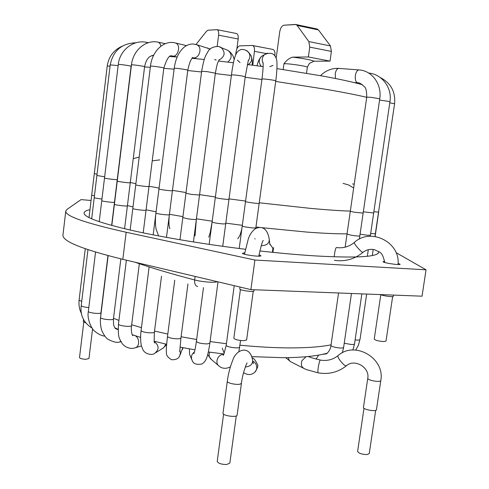 <?xml version="1.0" encoding="UTF-8"?>
<svg xmlns="http://www.w3.org/2000/svg" width="489" height="489" viewBox="0 0 489 489"><rect width="100%" height="100%" fill="white"/><g stroke="black" fill="none" stroke-linecap="round" stroke-linejoin="round"><path stroke-width="0.73" d="M272.715 49.395L272.99 49.444C274.525 50.122 275.16 52.036 274.897 55.19L274.347 55.086L274.897 55.19L274.842 55.654L274.897 55.19C275.16 52.036 274.525 50.122 272.99 49.444L272.715 49.395M252.11 45.459L252.587 45.52C254.078 46.192 254.696 48.124 254.433 51.327L252.77 65.226L254.433 51.327C254.696 48.124 254.078 46.192 252.587 45.52L272.99 49.444L252.11 45.459L239.818 45.868C238.015 46.272 236.774 48.228 236.108 51.742L235.661 54.829L236.108 51.742C236.774 48.228 238.015 46.272 239.818 45.868L252.11 45.459M316.933 28.967L318.467 29.933L330.454 45.948L331.389 51.418L330.032 61.119L314.066 61.198L309.409 63.381L307.33 67.299C308.131 66.382 290.111 63.594 283.968 63.692L283.174 69.536L283.968 63.692C290.111 63.594 308.131 66.382 307.33 67.299L306.511 73.246L307.33 67.299L309.409 63.381L314.066 61.198L330.032 61.119L308.376 56.962L292.74 57.146C289.641 57.891 286.719 60.074 283.968 63.692C286.719 60.074 289.641 57.891 292.74 57.146C303.596 58.484 310.704 59.835 314.066 61.198C310.704 59.835 303.596 58.484 292.74 57.146L308.376 56.962L309.739 47.121L308.376 56.962L330.032 61.119L331.389 51.418L309.739 47.121L308.834 41.577L309.739 47.121L331.389 51.418L330.454 45.948L308.834 41.577L297.135 25.428L308.834 41.577L330.454 45.948L318.467 29.933L297.135 25.428L295.967 24.529L297.135 25.428L318.467 29.933L316.933 28.967M238.174 38.992C238.461 35.984 237.923 34.169 236.566 33.539L236.566 33.539C237.923 34.169 238.461 35.984 238.174 38.992L236.872 48.918L238.174 38.992L218.614 35.184L217.165 46.333L218.614 35.184C218.901 32.14 218.381 30.3 217.061 29.676L208.088 30.19L217.061 29.676L236.566 33.539L217.061 29.676C218.381 30.3 218.901 32.14 218.614 35.184L238.174 38.992M196.003 44.475L206.517 31.229L208.088 30.19L206.517 31.229L196.003 44.475M295.289 24.456L317.269 29.04L295.967 24.529L284.03 25.196L295.289 24.456M279.726 31.822C280.454 27.934 281.884 25.721 284.03 25.196C281.884 25.721 280.454 27.934 279.726 31.822L276.169 58.099L279.726 31.822M315.093 255.894C298.455 254.855 280.02 253.21 259.793 250.949C280.02 253.21 298.455 254.855 315.093 255.894C353.785 258.039 374.867 257.11 378.327 253.106C374.867 257.11 353.785 258.039 315.093 255.894M245.386 249.262C203.913 244.176 161.596 237.098 131.944 230.429C102.195 223.528 86.29 218.008 84.242 213.87C83.478 212.043 85.386 210.643 89.97 209.671C85.386 210.643 83.478 212.043 84.242 213.87C86.29 218.008 102.195 223.528 131.944 230.429C161.596 237.098 203.913 244.176 245.386 249.262M378.706 251.548L378.327 253.106L378.706 251.548M384.672 261.346L383.015 261.707C383.052 262.837 399.751 265.386 400.149 264.317L398.077 263.308L400.149 264.317C399.751 265.386 383.052 262.837 383.015 261.707L384.672 261.346M62.959 234.977C62.109 241.15 82.066 249.262 122.818 259.329L250.888 289.616L422.038 296.187L426.041 269.812L396.035 252.605L426.041 269.812L422.038 296.187L250.888 289.616L254.91 260.026L426.041 269.812L254.91 260.026L250.888 289.616L122.818 259.329C82.066 249.262 62.109 241.15 62.959 234.977L65.783 211.077C65.074 216.022 85.202 223.082 126.168 232.257L254.91 260.026L126.168 232.257L122.818 259.329L126.168 232.257C85.202 223.082 65.074 216.022 65.783 211.077L66.999 209.39L65.783 211.077L62.959 234.977M244.708 252.782L242.416 253.296C242.538 254.677 260.472 257.122 260.967 255.826L259.023 254.757L260.967 255.826C260.472 257.122 242.538 254.677 242.416 253.296L244.708 252.782M91.076 200.472L81.046 199.61L66.999 209.39L81.046 199.61L91.076 200.472M253.253 291.267L246.615 339.977L243.467 340.705C238.051 340.375 234.842 339.543 233.84 338.205L240.411 289.506M254.182 289.745L254.029 290.869C254.201 292.373 239.2 290.313 239.769 288.913L240.02 287.049M393.547 295.093L393.37 296.261C393.578 297.3 382.746 295.882 380.631 294.598M392.649 296.566L386.017 341.071L383.828 341.566C378.633 341.194 375.436 340.375 374.232 339.109L380.809 294.69M85.923 322.936L83.307 321.683L83.588 319.348M92.58 328.822L88.967 358.492L85.93 359.287C82.183 359.128 80.043 358.553 79.505 357.563L83.778 322.22M236.279 415.919L229.848 463.107L226.645 464.519C221.26 464.428 218.118 463.364 217.226 461.316L223.595 414.134M237.104 415.124C237.11 417.808 222.287 415.723 223.008 413.144L227.306 381.31C226.725 382.991 236.499 385.143 240.136 384.128L241.438 383.29L237.104 415.124M376.438 409.751C376.444 411.976 362.801 409.519 363.461 407.423L367.752 378.388C368.303 379.611 370.998 380.57 375.858 381.267C378.847 381.536 380.491 381.334 380.784 380.656L376.438 409.751M375.68 410.369L369.232 453.609L367.001 454.581C361.829 454.403 358.7 453.352 357.612 451.433L363.999 408.272M266.163 53.539L254.433 51.327L266.163 53.539M197.635 286.548C195.362 285.863 194.371 283.669 194.659 279.959C202.036 281.97 215.429 282.96 217.202 281.652C215.429 282.96 202.036 281.97 194.659 279.959L195.123 276.432L194.659 279.959C170.685 273.657 150.765 267.734 134.897 262.183C150.765 267.734 170.685 273.657 194.659 279.959C194.371 283.669 195.362 285.863 197.635 286.548M366.726 97.329C357.19 95.049 343.822 92.415 326.621 89.432L275.698 81.437M261.915 79.493L245.178 77.25M231.37 75.489L215.325 73.552M201.56 71.987L187.752 70.526M174.096 69.2L163.821 68.295M150.331 67.293L144.567 66.944M347.062 233.821C337.3 233.956 323.816 233.369 306.609 232.055L261.267 227.623M260.105 227.489L255.955 227M242.324 225.325L225.802 223.137M212.208 221.205L196.431 218.815M182.935 216.627L169.414 214.28M156.089 211.798L146.089 209.793M133.002 206.92L127.44 205.576M269.696 243.693L272.868 248.21L272.471 252.312M263.73 55.08L261.487 56.388C258.565 59.682 258.528 63.014 261.37 66.388M267.306 53.136L264.506 54.627C262.012 57.201 261.56 60.11 263.155 63.35M269.861 66.663L272.99 65.373M275.765 80.893L275.772 80.874C276.206 80.355 261.694 78.436 261.976 79.053C263.314 68.234 263.168 65.019 263.174 65.294L263.113 62.58M255.845 227.764L255.851 227.795C256.089 228.65 241.78 226.713 242.244 225.955L261.976 79.053M248.161 64.615C251.56 62.36 252.513 59.328 251.022 55.532L249.402 53.497M248.149 60.868C250.032 58.466 250.35 55.887 249.103 53.124L246.878 50.605M237.342 60.104L240.044 62.543M208.742 237.171L210.16 232.825L212.104 221.982C213.571 222.776 217.281 223.43 223.228 223.944L225.716 223.779L245.24 76.797L242.819 76.131C236.859 75.135 233.064 74.738 231.444 74.945C232.947 63.338 234.751 55.887 236.853 52.598C240.075 48.57 243.932 48.399 248.424 52.085L251.022 55.532C252.22 58.882 252.599 62.085 252.141 65.141M227.788 62.085C232.122 58.203 232.238 54.328 228.137 50.465L226.707 49.847M214.604 59.469L216.15 60.055M219.029 60.019C225.001 56.59 225.686 52.384 221.083 47.402L219.573 46.755M195.019 235.887L196.364 219.335L215.374 73.185L207.085 71.62L201.651 71.315C204.286 56.382 205.777 55.764 207.691 52.097C209.451 48.411 213.021 46.534 218.4 46.461L228.137 50.465C231.731 53.167 233.724 56.284 234.121 59.823M196.364 219.335C195.661 219.689 192.886 219.537 188.045 218.876L182.813 217.581L201.651 71.315M209.958 49.328L207.336 47.891M192.079 57.482C198.846 60.41 203.479 47.115 196.523 44.652L195.624 44.383M169.879 228.497C170.148 229.573 168.075 226.26 169.365 214.702L187.788 70.233C188.204 69.848 177.586 68.222 174.873 68.258L174.2 68.356C175.533 58.735 178.895 51.632 184.292 47.06C187.091 44.915 190.08 43.9 193.253 44.022L196.523 44.652L210.239 49.059M169.365 214.702C169.64 215.368 159.108 214.249 156.547 213.338L155.936 213.002L174.2 68.356M163.852 68.063C164.267 67.586 150.196 65.618 150.465 66.192L132.812 208.485C132.378 209.194 146.297 210.924 146.046 210.129L163.852 68.063C166.731 58.759 169.469 54.725 172.067 55.948C177.91 58.142 181.474 44.64 175.459 42.995L174.885 42.861M160.875 46.198L160.031 43.576L158.448 42.243L165.337 43.662M131.468 64.903L114.414 204.255C113.998 204.934 127.653 206.609 127.403 205.851L144.591 66.755C145.001 66.296 131.199 64.352 131.468 64.903C132.935 50.233 146.052 39.212 158.448 42.243M147.232 43.069L146.364 42.305L148.393 42.677M118.265 64.499L101.767 200.643C101.364 201.285 114.732 202.917 114.481 202.189L131.107 66.315C131.498 65.881 118.002 63.967 118.265 64.499C119.683 50.214 133.301 39.517 146.364 42.305M118.13 65.636L110.214 64.866C113.173 50.618 121.749 43.258 135.942 42.781M101.969 199.023C97.415 198.51 94.835 198.033 94.23 197.587L110.214 64.866M110.068 66.101L107.238 65.991C108.699 56.62 113.711 49.994 122.281 46.125M94.444 195.82L91.724 195.08L107.238 65.991M269.25 240.068L269.268 240.295C268.803 243.791 266.114 245.582 261.199 245.667M334.397 260.344C345.069 261.847 354.586 259.194 362.954 252.373C361.891 252.287 359.702 250.234 356.395 246.205C354.825 244.145 354.122 242.911 354.293 242.495L354.336 242.458M334.158 256.823L334.806 252.263C335.387 249.347 335.9 247.764 336.346 247.526C343.058 248.467 349.042 246.792 354.293 242.495C370.424 227.189 400.601 242.153 398.022 264.543M339.03 68.411L338.743 68.387C337.123 68.625 335.974 70.294 335.283 73.393L335.411 78.497M355.448 75C354.898 79.652 355.705 82.28 357.869 82.879C359.024 82.403 361.249 83.747 364.537 86.914C365.888 87.598 366.628 91.009 366.75 97.152L370.784 97.305L379.745 98.79C382.147 84.463 372.001 70.483 358.871 69.915C357.288 70.165 356.145 71.859 355.448 75M379.745 98.79L359.825 235.924C358.883 236.23 355.9 235.967 350.876 235.142L347.025 234.072L366.75 97.152M360.081 234.145L367.092 235.221L370.417 235.246L389.959 101.62L379.562 100.037M374.953 236.468L394.574 103.76L389.782 102.818M375.509 233.754L370.668 233.534M350.332 211.101C340.607 210.832 327.147 209.909 309.94 208.32L259.243 202.782M245.588 201.065L229.029 198.864M215.392 196.963L199.579 194.646M186.034 192.556L172.47 190.362M159.084 188.069L149.041 186.248M135.887 183.681L130.288 182.501M331.071 344.806C321.132 346.86 307.557 347.893 290.35 347.905C275.081 347.875 258.271 346.97 239.928 345.185M226.419 343.724L210.074 341.579M196.645 339.513L181.095 336.762M167.806 334.073L154.53 331.041M141.462 327.642L131.675 324.763M118.919 320.405L113.515 318.272M252.752 361.145C254.818 362.19 256.126 363.853 256.664 366.133C257.122 368.969 256.254 371.194 254.06 372.82C251.095 375.149 247.593 375.106 243.553 372.685M259.158 203.332L259.164 203.351C259.433 203.98 245.093 202.049 245.527 201.517L239.213 248.491M239.677 346.988L239.677 347.049C239.763 348.993 225.618 347.049 226.224 345.197L234.219 285.674M230.398 366.823C224.989 369.715 220.887 367.697 219.304 366.267C214.335 363.186 217.782 353.999 223.779 354.336M207.672 354.727L211.492 359.592C209.17 357.704 208.565 355.222 209.677 352.147M222.727 246.309L228.968 199.329L226.486 199.353C220.539 198.76 216.816 198.149 215.319 197.519L209.158 244.372M218.008 281.841L209.873 343.089L207.324 343.908C201.395 343.779 197.752 342.923 196.407 341.334L203.473 287.587M209.873 343.089C208.754 350.741 207.568 355.974 206.315 358.773C205.239 361.292 203.717 363.046 201.749 364.018C196.468 364.953 193.259 363.749 192.128 360.405C190.734 357.08 191.505 354.256 194.433 351.933M191.694 359.366L189.561 354.207L189.371 348.871M193.424 241.963L199.53 195.019L191.211 194.377L185.948 193.247L179.958 239.744M179.726 351.658L180.936 337.978C180.16 338.932 177.379 339.073 172.593 338.4C169.341 337.783 167.648 337.092 167.519 336.328L174.75 280.185M179.75 349.947L180.423 352.832L179.738 355.699C178.772 358.547 176.052 359.886 171.566 359.721C164.769 355.576 166.877 352.942 166.321 351.512C166.217 348.883 166.615 343.822 167.519 336.328M182.794 347.648L180.031 355.026M166.474 237.379L172.428 190.661C172.733 191.156 162.183 189.958 159.591 189.2L158.974 188.931L153.173 234.873M154.475 343.015L154.139 341.298L154.402 332.019C154.573 333.516 144.102 332.807 141.663 331.145L141.107 330.46L149.127 266.915M154.169 341.511C159.145 345.411 159.353 349.342 154.793 353.296C152.751 355.448 145.245 354.507 142.996 349.831L141.474 346.047C140.447 341.53 140.325 336.334 141.107 330.46M165.514 344.005L164.903 346.047L163.65 347.716L155.777 352.691M143.198 232.862L149.011 186.486C149.286 187.073 135.343 185.3 135.746 184.805L130.135 230.019M132.586 335.54L131.908 333.908C131.248 330.686 131.138 327.899 131.578 325.546C131.7 327.349 117.91 325.808 118.466 324.079L126.394 260.172M132.421 335.252C139.127 334.305 141.272 346.915 134.573 347.954C132.513 348.834 126.498 348.791 122.262 343.718C119.157 337.642 117.922 338.963 118.466 324.079M124.579 228.724L130.263 182.697C130.545 183.259 116.865 181.535 117.256 181.058L111.816 225.478M117.58 329.488L115.355 328.522C114.524 327.447 113.913 326.035 113.527 324.293L113.436 318.907C113.558 320.637 100.025 319.17 100.557 317.514L108.124 255.649M120.814 341.511L119.169 342.055C117.097 342.862 113.589 342.062 108.637 339.659C106.535 338.7 104.334 335.876 102.036 331.175C100.551 327 100.062 322.447 100.557 317.514M111.639 225.429L117.25 179.567C117.525 180.099 104.139 178.424 104.518 177.972L99.218 221.688M100.85 315.105L100.96 312.691C101.095 314.335 87.843 312.929 88.356 311.352L95.538 252.092M104.658 176.81L96.895 175.484L91.669 218.827M88.815 307.544C84.297 307.165 81.767 306.511 81.223 305.576L87.959 249.683M97.048 174.212L94.31 173.577L89.016 217.587M81.724 301.413L79.09 300.179L85.269 248.76M252.709 360.772L252.715 360.809C252.446 364.556 249.983 366.603 245.331 366.964M337.954 355.692C332.844 359.727 326.97 361.182 320.326 360.063C319.83 360.375 319.256 362.19 318.59 365.515C317.826 369.922 317.691 372.367 318.174 372.844C328.7 374.641 338.095 372.294 346.365 365.809C345.081 366.035 342.911 364.171 339.855 360.21C338.211 357.832 337.575 356.328 337.954 355.692C354.537 340.43 385.222 358.034 380.784 380.656M303.583 368.272L291.248 362.025C289.567 361.255 288.638 359.794 288.443 357.642M318.174 372.844L306.731 369.69L304.158 368.565C301.395 366.988 300.68 364.323 302.013 360.564L306.071 356.719M308.143 356.518L309.635 357.025M359.366 239.097L363.138 213.094L354.189 212.195L350.307 211.279L345.136 247.177M342.331 352.801L343.626 347.416C342.612 348.296 339.635 348.223 334.69 347.196C332.263 346.56 331.035 345.961 330.986 345.393L338.541 292.984M316.053 359.134L318.663 355.093M370.271 236.242L373.675 212.99L363.327 211.81M352.875 350.008L354.525 343.944C354.372 344.397 353.241 344.58 351.145 344.488L344.238 343.229M375.106 236.493L378.688 212.098L373.853 211.761M355.723 350.045L358.449 345.185L359.855 339.757C359.201 340.142 357.618 340.197 355.112 339.922M376.94 254.115L378.327 253.106L376.94 254.115M85.318 215.209L84.242 213.87L85.318 215.209M276.945 68.607L321.835 75.923C339.323 79.102 352.869 82.042 362.465 84.738M151.712 55.624L153.46 55.673M169.836 56.51L177.159 57.036M192.281 58.319L204.268 59.487M218.51 61.021L233.455 62.769M247.275 64.505L263.137 66.632M272.905 252.361L273.577 247.593M255.851 227.795L275.772 80.874C277.397 69.438 277.08 60.288 276.621 59.792C275.032 53.509 270.998 51.785 264.506 54.627L261.487 56.388C259.164 58.973 257.703 62.109 257.098 65.807M237.788 238.785L239.757 235.674C241.156 231.969 241.982 228.73 242.244 225.955M245.24 76.797L248.363 60.165M212.104 221.982L231.444 74.945M215.374 73.185C216.566 66.626 217.428 63.008 217.947 62.329L219.316 59.524M192.984 57.726L196.694 58.741M187.788 70.233C190.728 56.278 193.192 58.515 192.794 57.788M155.936 213.002C155.172 219.145 155.227 224.573 156.113 229.286L158.375 235.209M172.648 56.076L176.847 57.011M150.465 66.192C151.993 51.119 164.066 39.688 175.459 42.995L186.443 45.636M144.591 66.755C145.991 59.78 148.283 58.252 148.619 57.8C148.974 56.944 150.685 56.033 153.76 55.061M131.107 66.315L131.614 63.87M244.469 254.225L248.241 239.139C249.518 235.111 251.707 231.749 254.8 229.054C259.946 226.175 266.591 226.358 269.036 237.996L269.959 244.738M255.044 239.042L254.861 238.583M263.302 240.454C262.556 240.594 261.047 245.839 258.785 256.175M362.954 252.373C366.45 249.592 370.43 248.742 374.88 249.812C379.171 252.581 382.105 250.38 384.733 262.483M358.871 69.915L338.743 68.387C331.823 68.075 325.741 70.508 320.484 75.679M357.581 82.855L354.115 82.562M389.959 101.62C392.27 87.855 382.037 74.187 368.675 73.05M394.574 103.76C395.619 91.706 390.815 82.947 380.161 77.488M114.805 327.801L118.136 329.317M132.177 334.708L140.6 337.422M154.133 341.224L166.651 344.262M179.94 347.086L194.952 349.843M208.351 351.952L223.931 354.012M251.914 356.634L283.052 357.704C301.945 357.612 316.713 356.096 327.355 353.168M222.208 348.082L224.133 353.058M254.977 372.068C257.63 367.979 258.455 365.436 257.452 364.446C255.38 360.179 253.65 358.003 252.263 357.917M238.895 351.481L240.564 340.509M255.753 228.479L259.164 203.351M223.131 355.424L223.931 354.018L226.224 345.197M211.492 359.592L218.491 365.576M193.852 353.724L194.072 353.125C194.867 350.735 195.649 346.805 196.407 341.334M180.936 337.978L187.965 283.926M183.045 347.697L182.391 349.623M154.402 332.019L161.517 276.212M166.621 344.623L163.204 348.095M152.226 160.832L159.86 159.885M131.578 325.546L139.328 263.705M133.075 335.014L132.397 335.203M141.443 345.919L135.343 347.728M133.24 158.613L139.188 157.097M113.436 318.907L120.856 258.858M120.972 341.793L119.169 342.055M100.96 312.691L107.947 255.6M104.866 336.157C101.681 335.833 98.32 334.207 94.774 331.285C92.195 329.714 86.706 319.708 88.356 311.352M92.085 328.137C83.625 322.709 80.007 315.185 81.223 305.576M81.571 313.675C79.469 309.898 78.643 305.399 79.09 300.179M227.306 381.31C228.277 373.798 230.154 366.616 232.941 359.763C236.303 349.372 250.013 344.372 252.691 360.552L253.345 363.663M247.134 362.954C246.383 363.455 242.275 374.855 241.438 383.29M346.365 365.809C354.378 358.309 370.057 367.367 367.752 378.388M308.504 356.481L311.077 357.618L320.326 360.063M285.717 357.685L290.686 361.744M353.663 187.996L348.626 184.97L343.064 183.375M343.626 347.416L351.463 293.479M356.768 256.957L356.823 256.572M322.428 354.366L326.444 353.859C329.036 351.701 330.552 348.877 330.986 345.393M354.207 184.225L352.575 183.937M354.525 343.944L361.848 293.877M367.343 256.267L368.309 249.677M359.99 339.568L366.664 294.06M372.312 255.527L373.205 249.457"/></g></svg>
